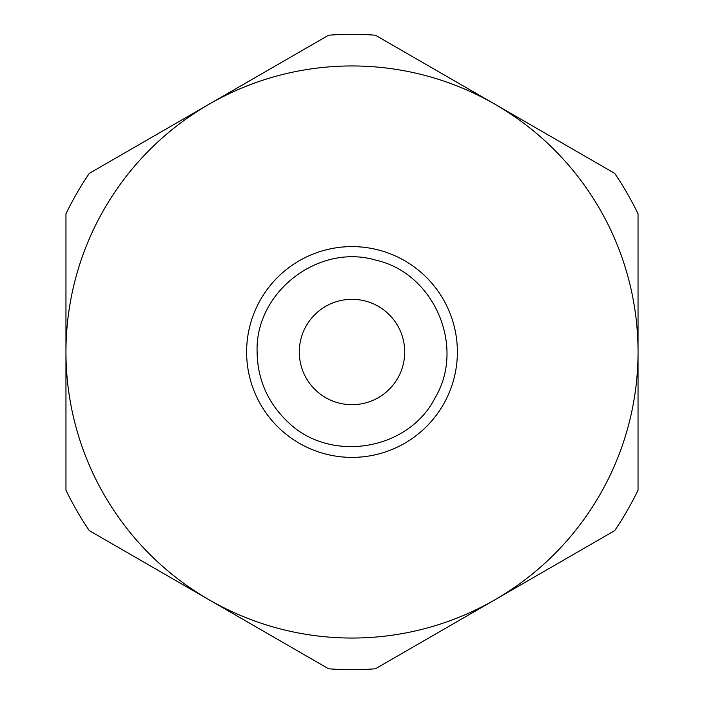 <?xml version="1.0" encoding="UTF-8"?>
<svg xmlns="http://www.w3.org/2000/svg" width="704" height="704" viewBox="0 0 704 704"><rect width="100%" height="100%" fill="white"/><g stroke="black" fill="none" stroke-linecap="round" stroke-linejoin="round"><path stroke-width="1.06" d="M65.956 350.39L65.956 213.849A317.662 317.662 0 0 1 89.329 173.351L328.618 35.2A317.662 317.662 0 0 1 375.382 35.2L614.671 173.351A317.662 317.662 0 0 1 638.044 213.849L638.044 490.151A317.662 317.662 0 0 1 614.671 530.649L375.382 668.8A317.662 317.662 0 0 1 328.618 668.8L89.329 530.649A317.662 317.662 0 0 1 65.956 490.151L65.956 352A286.044 286.044 0 0 0 495.026 599.72A286.044 286.044 0 0 0 495.026 104.28A286.044 286.044 0 0 0 65.956 352A286.044 286.044 0 0 0 495.026 599.72A286.044 286.044 0 0 0 495.026 104.28A286.044 286.044 0 0 0 65.956 352M208.974 104.28L328.618 35.2M299.306 352A52.694 52.694 0 0 0 378.347 397.637A52.694 52.694 0 0 0 378.347 306.363A52.694 52.694 0 0 0 299.306 352M246.611 352A105.389 105.389 0 0 0 404.694 443.265A105.389 105.389 0 0 0 404.694 260.735A105.389 105.389 0 0 0 246.611 352M257.11 352C254.98 292.31 318.314 243.179 375.602 260.093C433.946 272.87 465.775 346.43 435.151 397.716C408.258 451.053 329.102 463.584 287.047 421.168C267.538 402.239 257.558 379.183 257.11 352"/></g></svg>
